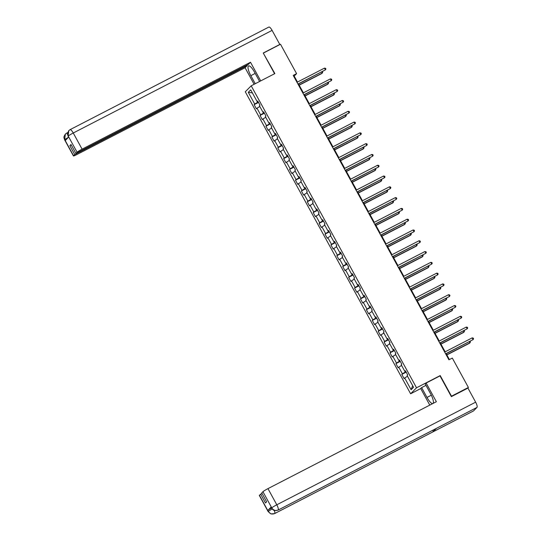 <?xml version="1.0" encoding="UTF-8"?>
<svg xmlns="http://www.w3.org/2000/svg" width="541" height="541" viewBox="0 0 541 541"><rect width="100%" height="100%" fill="white"/><g stroke="black" fill="none" stroke-linecap="round" stroke-linejoin="round"><path stroke-width="0.81" d="M420.715 388.566L410.619 393.78L245.283 91.787L251.2 85.803L416.536 387.796L410.619 393.78M248.278 92.308L254.716 104.061L254.128 104.656L256.4 108.802L256.989 108.214L260.62 114.854L260.038 115.443L262.311 119.595L262.892 119.006L266.53 125.647L265.942 126.236L268.214 130.388L268.803 129.793L272.434 136.433L271.853 137.029L274.125 141.174L274.706 140.586L278.345 147.226L277.763 147.815L280.035 151.967L280.617 151.379L284.248 158.019L283.667 158.608L285.939 162.76L286.52 162.165L290.159 168.806L289.577 169.394L291.849 173.546L292.431 172.958L296.069 179.598L295.481 180.187L297.753 184.339L298.341 183.744L301.973 190.385L301.391 190.98L303.663 195.125L304.245 194.537L307.883 201.178L307.295 201.766L309.567 205.918L310.155 205.33L313.787 211.971L313.205 212.559L315.477 216.711L316.059 216.116L319.697 222.757L319.116 223.352L321.388 227.497L321.969 226.909L325.601 233.55L325.019 234.138L327.291 238.29L327.873 237.702L331.511 244.343L330.93 244.931L333.202 249.076L333.783 248.488L337.422 255.129L336.833 255.717L339.106 259.869L339.694 259.281L343.325 265.922L342.744 266.51L345.016 270.662L345.598 270.067L349.236 276.708L348.647 277.303L350.92 281.448L351.508 280.86L355.139 287.501L354.558 288.089L356.83 292.241L357.412 291.653L361.05 298.294L360.468 298.882L362.74 303.034L363.322 302.439L366.96 309.08L366.372 309.675L368.644 313.821L369.233 313.232L372.864 319.873L372.282 320.461L374.555 324.614L375.136 324.025L378.774 330.659L378.186 331.254L380.458 335.4L381.047 334.811L384.678 341.452L384.096 342.04L386.369 346.193L386.95 345.604L390.588 352.245L390.007 352.833L392.272 356.986L392.861 356.391L396.492 363.031L395.911 363.626L398.183 367.772L398.764 367.183L402.403 373.824L401.821 374.413L404.093 378.565L404.675 377.976L411.113 389.73L413.54 387.275L407.103 375.515L407.691 374.927L405.419 370.774L404.83 371.369L401.199 364.729L401.78 364.134L399.508 359.988L398.927 360.577L395.288 353.936L395.877 353.347L393.605 349.195L393.016 349.784L389.385 343.143L389.966 342.554L387.694 338.402L387.113 338.997L383.474 332.357L384.063 331.761L381.79 327.616L381.202 328.204L377.571 321.564L378.152 320.975L375.88 316.823L375.298 317.411L371.66 310.777L372.242 310.182L369.97 306.037L369.388 306.625L365.75 299.985L366.338 299.396L364.066 295.244L363.478 295.832L359.846 289.192L360.428 288.603L358.156 284.451L357.574 285.046L353.936 278.405L354.524 277.81L352.252 273.665L351.664 274.253L348.032 267.612L348.614 267.024L346.341 262.872L345.76 263.46L342.122 256.819L342.703 256.231L340.431 252.079L339.849 252.674L336.218 246.033L336.8 245.445L334.527 241.293L333.946 241.881L330.308 235.24L330.889 234.652L328.617 230.5L328.035 231.088L324.397 224.454L324.985 223.859L322.713 219.714L322.125 220.302L318.493 213.661L319.075 213.073L316.803 208.921L316.221 209.509L312.583 202.868L313.171 202.28L310.899 198.128L310.311 198.723L306.679 192.082L307.261 191.487L304.989 187.342L304.407 187.93L300.769 181.289L301.351 180.701L299.078 176.549L298.497 177.137L294.865 170.496L295.447 169.908L293.175 165.756L292.593 166.351L288.955 159.71L289.536 159.122L287.264 154.969L286.683 155.558L283.044 148.917L283.633 148.329L281.361 144.177L280.772 144.765L277.141 138.131L277.722 137.536L275.45 133.39L274.869 133.979L271.23 127.338L271.819 126.75L269.546 122.597L268.958 123.186L265.327 116.545L265.908 115.957L263.636 111.804L263.054 112.4L259.416 105.759L259.998 105.164L257.726 101.018L257.144 101.607L250.706 89.847L248.278 92.308L252.39 92.917M297.469 82.056L294.189 76.071L296.59 73.644L293.208 75.388L448.929 359.812L452.31 358.068L468.405 387.464L451.492 396.188L440.205 375.576L416.536 387.796M405.919 371.694L405.405 371.16M405.588 371.092L404.83 371.369M402.403 373.824L405.75 371.782M398.764 367.183L401.598 365.452M400.009 360.901L399.501 360.367M399.684 360.299L398.927 360.577M396.492 363.031L399.84 360.989M392.861 356.391L395.687 354.666M394.105 350.115L393.591 349.581M393.774 349.513L393.016 349.784M390.588 352.245L393.929 350.203M386.95 345.604L389.784 343.873M388.195 339.322L387.681 338.788M387.87 338.72L387.113 338.997M384.678 341.452L388.025 339.41M381.047 334.811L383.873 333.087M382.291 328.529L381.777 327.995M381.96 327.927L381.202 328.204M378.774 330.659L382.115 328.617M375.136 324.025L377.97 322.294M376.38 317.743L375.867 317.209M376.049 317.141L375.298 317.411M372.864 319.873L376.211 317.831M369.233 313.232L372.059 311.501M370.477 306.95L369.963 306.416M370.145 306.348L369.388 306.625M366.96 309.08L370.301 307.038M363.322 302.439L366.149 300.715M364.566 296.157L364.052 295.623M364.235 295.562L363.478 295.832M361.05 298.294L364.397 296.252M357.412 291.653L360.245 289.922M358.656 285.371L358.149 284.837M358.331 284.769L357.574 285.046M355.139 287.501L358.487 285.459M351.508 280.86L354.335 279.129M352.752 274.578L352.238 274.044M352.421 273.976L351.664 274.253M349.236 276.708L352.576 274.666M345.598 270.067L348.431 268.343M346.842 263.792L346.328 263.257M346.517 263.19L345.76 263.46M343.325 265.922L346.673 263.88M339.694 259.281L342.521 257.55M340.938 252.999L340.424 252.464M340.607 252.397L339.849 252.674M337.422 255.129L340.762 253.087M333.783 248.488L336.617 246.764M335.028 242.206L334.514 241.671M334.696 241.604L333.946 241.881M331.511 244.343L334.859 242.294M327.873 237.702L330.707 235.971M329.124 231.42L328.61 230.885M328.793 230.818L328.035 231.088M325.601 233.55L328.948 231.507M321.969 226.909L324.796 225.178M323.214 220.627L322.7 220.092M322.882 220.025L322.125 220.302M319.697 222.757L323.045 220.714M316.059 216.116L318.892 214.392M317.303 209.834L316.796 209.299M316.979 209.239L316.221 209.509M313.787 211.971L317.134 209.928M310.155 205.33L312.982 203.599M311.4 199.047L310.886 198.513M311.068 198.446L310.311 198.723M307.883 201.178L311.224 199.135M304.245 194.537L307.078 192.806M305.489 188.254L304.975 187.72M305.165 187.653L304.407 187.93M301.973 190.385L305.32 188.342M298.341 183.744L301.168 182.019M299.586 177.468L299.072 176.934M299.254 176.866L298.497 177.137M296.069 179.598L299.41 177.556M292.431 172.958L295.264 171.226M293.675 166.675L293.161 166.141M293.344 166.073L292.593 166.351M290.159 168.806L293.506 166.763M286.52 162.165L289.354 160.44M287.765 155.882L287.257 155.348M287.44 155.287L286.683 155.558M284.248 158.019L287.596 155.97M280.617 151.379L283.443 149.647M281.861 145.096L281.347 144.562M281.53 144.494L280.772 144.765M278.345 147.226L281.692 145.184M274.706 140.586L277.54 138.854M275.951 134.303L275.443 133.769M275.626 133.701L274.869 133.979M272.434 136.433L275.782 134.391M268.803 129.793L271.629 128.068M270.047 123.51L269.533 122.983M269.716 122.915L268.958 123.186M266.53 125.647L269.871 123.605M262.892 119.006L265.726 117.275M264.136 112.724L263.623 112.19M263.812 112.122L263.054 112.4M260.62 114.854L263.967 112.812M256.989 108.214L259.815 106.489M258.233 101.931L257.719 101.397M257.901 101.329L257.144 101.607M254.716 104.061L258.057 102.019M251.2 85.803L274.875 73.583L263.345 53.214M263.589 52.971L280.495 44.247L296.59 73.644M467.627 388.249L468.405 387.464M449.402 359.569L446.19 353.699M445.162 351.819L440.279 342.913M439.251 341.026L434.376 332.12M433.341 330.24L428.465 321.334M427.437 319.447L422.562 310.541M421.527 308.654L416.651 299.748M415.623 297.868L410.747 288.962M409.713 287.075L404.837 278.169M403.809 276.289L398.927 267.376M397.899 265.496L393.023 256.59M391.988 254.703L387.113 245.797M386.085 243.917L381.209 235.01M380.174 233.124L375.298 224.217M374.271 222.331L369.395 213.425M368.36 211.545L363.484 202.638M362.45 200.752L357.574 191.845M356.546 189.965L351.67 181.052M350.636 179.172L345.76 170.266M344.732 168.379L339.856 159.473M338.822 157.593L333.946 148.687M332.918 146.8L328.035 137.894M327.007 136.007L322.132 127.101M321.097 125.221L316.221 116.315M315.193 114.428L310.318 105.522M309.283 103.642L304.407 94.736M303.379 92.849L298.504 83.943M411.113 389.73L412.661 385.665M404.675 377.976L407.508 376.245M293.716 76.315L294.189 76.071M254.128 104.656L258.49 102.405M260.038 115.443L264.393 113.197M265.942 126.236L270.304 123.984M271.853 137.029L276.214 134.777M277.763 147.815L282.118 145.57M283.667 158.608L288.028 156.356M289.577 169.394L293.932 167.149M295.481 180.187L299.842 177.935M301.391 190.98L305.746 188.728M307.295 201.766L311.657 199.521M313.205 212.559L317.567 210.307M319.116 223.352L323.471 221.1M325.019 234.138L329.381 231.893M330.93 244.931L335.285 242.679M336.833 255.717L341.195 253.472M342.744 266.51L347.099 264.258M348.647 277.303L353.009 275.051M354.558 288.089L358.92 285.844M360.468 298.882L364.823 296.63M366.372 309.675L370.734 307.423M372.282 320.461L376.637 318.209M378.186 331.254L382.548 329.002M384.096 342.04L388.452 339.795M390.007 352.833L394.362 350.582M395.911 363.626L400.272 361.374M401.821 374.413L406.176 372.167M440.205 375.576L439.792 376.002M298.023 84.186L325.432 69.85L297.942 84.031M324.485 68.119L325.526 68.301L325.905 68.998L325.432 69.85L324.485 68.119L296.995 82.306M299.18 85.174L321.827 73.488L322.233 73.082L321.638 72M299.092 85.025L322.233 73.082L322.707 72.23L322.375 71.622M259.606 81.468L254.432 72.021A8.906 2.441 -117.3 0 0 248.549 65.928A8.906 2.441 -117.3 0 0 250.835 75.659L255.244 83.713M260.715 80.893L250.503 62.242L248.353 64.413L75.889 153.421L77.079 152.217L68.166 135.987L68.707 137.042L65.272 140.518L64.717 139.625L73.562 155.774A4.747 0.406 151.3 0 0 73.454 155.964A4.747 0.406 151.3 0 0 76.66 154.652L245.066 67.74L247.217 65.562L246.98 65.123M254.128 84.288L245.066 67.74M250.503 62.242L82.097 149.154A4.747 0.406 151.3 0 0 77.079 152.217M268.782 27.124A4.869 1.332 62.7 0 1 268.884 27.05A4.869 1.332 62.7 0 1 272.096 30.384L279.805 44.457L279.508 44.761M75.889 153.421L71.006 144.501L69.87 145.644L74.753 154.57L73.562 155.774M74.753 154.57L247.217 65.562M279.805 44.457L263.237 53.011L274.585 73.738M69.87 145.644L71.243 144.934M64.758 139.585L68.565 137.164L68.2 136.109M68.835 130.55L70.039 129.671A4.869 1.332 62.7 0 0 69.945 129.745L68.754 130.645L68.159 135.974M65.454 133.979L66.563 133.187A4.869 1.332 62.7 0 0 66.469 133.248L65.366 134.067L64.683 139.497M431.326 395.2L426.998 397.439A8.906 2.441 -117.3 0 0 432.78 403.572M432.976 403.471A8.906 2.441 -117.3 0 0 430.602 393.801L425.219 383.975L426.139 383.048L436.364 401.72L267.957 488.638L276.803 504.787L475.64 402.166L467.938 388.086L451.37 396.641L440.009 375.894L426.139 383.048M426.998 397.439L421.622 387.613L420.702 388.546L429.777 405.121M425.983 385.361L421.622 387.613M259.423 495.258L268.262 511.407A4.747 0.406 -28.7 0 0 268.16 511.597L259.315 495.441A4.747 0.406 -28.7 0 1 259.423 495.258L261.986 493.345M475.64 402.166A4.869 1.332 62.7 0 1 476.986 407.414L436.411 428.357A4.869 1.332 62.7 0 1 436.323 428.418A4.869 1.332 62.7 0 1 436.215 428.458M432.996 430.136A4.869 1.332 62.7 0 1 432.935 431.867L473.517 410.923L476.986 407.414M274.273 510.352A4.869 1.332 62.7 0 1 274.672 513.544L432.935 431.867L436.411 428.357L278.148 510.035C275.558 511.056 273.448 510.373 271.819 507.979L262.94 491.701A4.747 0.406 -28.7 0 1 267.957 488.638M260.613 494.055L265.496 502.974L266.632 501.825L261.749 492.905L262.94 491.701M271.23 506.958L271.636 508.08L271.122 507.14A4.747 0.406 -28.7 0 1 271.23 506.958L267.795 510.433A4.747 0.406 -28.7 0 1 271.602 508.013M272.197 508.898L268.302 511.367L267.795 510.433M268.16 511.597L271.048 513.95L274.578 513.612A4.869 1.332 62.7 0 0 274.672 513.544C272.076 514.565 269.966 513.882 268.343 511.502M303.934 94.979L331.335 80.636L303.846 94.824M330.389 78.905L331.43 79.094L331.809 79.784L331.335 80.636L330.389 78.905L302.899 93.093M309.837 105.766L337.246 91.429L309.756 105.617M336.299 89.698L337.341 89.887L337.719 90.577L337.246 91.429L336.299 89.698L308.81 103.886M305.083 95.967L327.738 84.274L328.137 83.869L327.548 82.793M305.002 95.811L328.137 83.869L328.61 83.023L328.279 82.415M310.994 106.76L333.648 95.067L334.047 94.661L333.452 93.579M310.906 106.604L334.047 94.661L334.521 93.809L334.189 93.201M315.748 116.558L343.15 102.215L315.667 116.403M342.203 100.491L343.251 100.673L343.63 101.37L343.15 102.215L342.203 100.491L314.72 114.678M321.658 127.351L349.06 113.008L321.57 127.196M348.113 111.277L349.155 111.466L349.533 112.156L349.06 113.008L348.113 111.277L320.624 125.465M327.562 138.138L354.97 123.801L327.481 137.982M354.024 122.07L355.065 122.259L355.444 122.949L354.97 123.801L354.024 122.07L326.534 136.258M316.898 117.546L339.552 105.853L339.951 105.454L339.363 104.372M316.816 117.39L339.951 105.454L340.431 104.602L340.093 103.994M322.808 128.339L345.462 116.646L345.861 116.241L345.266 115.165M322.72 128.183L345.861 116.241L346.335 115.389L346.003 114.787M328.712 139.132L351.366 127.439L351.765 127.034L351.177 125.952M328.63 138.976L351.765 127.034L352.245 126.181L351.914 125.573M333.472 148.931L360.874 134.587L333.384 148.775M359.927 132.863L360.969 133.045L361.347 133.735L360.874 134.587L359.927 132.863L332.438 147.044M334.622 149.918L357.276 138.226L357.675 137.827L357.087 136.745M334.541 149.762L357.675 137.827L358.149 136.974L357.817 136.366M339.376 159.723L366.784 145.38L339.295 159.568M365.838 143.649L366.879 143.838L367.258 144.528L366.784 145.38L365.838 143.649L338.348 157.837M340.532 160.711L363.18 149.018L363.586 148.613L362.991 147.531M340.445 160.555L363.586 148.613L364.059 147.761L363.728 147.152M345.286 170.51L372.688 156.173L345.199 170.354M371.741 154.442L372.79 154.625L373.168 155.321L372.688 156.173L371.741 154.442L344.252 168.63M346.436 171.497L369.09 159.811L369.489 159.406L368.901 158.324M346.355 171.348L369.489 159.406L369.963 158.554L369.631 157.945M351.19 181.303L378.599 166.959L351.109 181.147M377.652 165.228L378.693 165.418L379.072 166.107L378.599 166.959L377.652 165.228L350.162 179.416M352.347 182.29L375.001 170.598L375.4 170.192L374.805 169.117M352.259 182.134L375.4 170.192L375.873 169.34L375.542 168.738M357.101 192.089L384.502 177.752L357.019 191.94M383.555 176.021L384.604 176.21L384.982 176.9L384.502 177.752L383.555 176.021L356.073 190.209M358.25 193.083L380.905 181.391L381.304 180.985L380.715 179.903M358.169 192.927L381.304 180.985L381.784 180.133L381.446 179.524M363.011 202.882L390.413 188.538L362.923 202.726M389.466 186.814L390.507 186.997L390.886 187.693L390.413 188.538L389.466 186.814L361.976 201.002M364.161 203.869L386.815 192.177L387.214 191.778L386.619 190.696M364.073 203.714L387.214 191.778L387.687 190.926L387.356 190.317M368.915 213.675L396.323 199.331L368.834 213.519M395.376 197.6L396.418 197.79L396.796 198.479L396.323 199.331L395.376 197.6L367.887 211.788M370.064 214.662L392.719 202.97L393.124 202.564L392.529 201.489M369.983 214.506L393.124 202.564L393.598 201.712L393.266 201.11M374.825 224.461L402.227 210.124L374.737 224.305M401.28 208.393L402.321 208.576L402.7 209.272L402.227 210.124L401.28 208.393L373.79 222.581M375.975 225.448L398.629 213.763L399.028 213.357L398.44 212.275M375.894 225.299L399.028 213.357L399.501 212.505L399.17 211.896M380.729 235.254L408.137 220.911L380.648 235.098M407.19 219.186L408.232 219.369L408.611 220.059L408.137 220.911L407.19 219.186L379.701 233.367M381.885 236.241L404.54 224.549L404.938 224.143L404.343 223.068M381.797 236.086L404.938 224.143L405.412 223.298L405.081 222.689M386.639 246.047L414.041 231.704L386.551 245.891M413.094 229.972L414.142 230.162L414.521 230.851L414.041 231.704L413.094 229.972L385.605 244.16M387.789 247.034L410.443 235.342L410.842 234.936L410.254 233.854M387.708 246.879L410.842 234.936L411.322 234.084L410.984 233.475M392.543 256.833L419.951 242.496L392.462 256.677M419.005 240.765L420.046 240.948L420.425 241.644L419.951 242.496L419.005 240.765L391.515 254.953M393.699 257.82L416.354 246.128L416.753 245.729L416.157 244.647M393.611 257.672L416.753 245.729L417.226 244.877L416.895 244.268M398.453 267.626L425.855 253.283L398.372 267.47M424.908 251.551L425.956 251.741L426.335 252.431L425.855 253.283L424.908 251.551L397.425 265.739M399.603 268.613L422.257 256.921L422.656 256.515L422.068 255.44M399.522 268.458L422.656 256.515L423.136 255.663L422.798 255.061M404.364 278.412L431.765 264.076L404.276 278.263M430.819 262.344L431.86 262.534L432.239 263.224L431.765 264.076L430.819 262.344L403.329 276.532M405.513 279.406L428.168 267.714L428.567 267.308L427.978 266.226M405.425 279.251L428.567 267.308L429.04 266.456L428.709 265.847M410.267 289.205L437.676 274.862L410.186 289.05M436.729 273.137L437.77 273.32L438.149 274.01L437.676 274.862L436.729 273.137L409.239 287.318M411.417 290.192L434.071 278.5L434.477 278.101L433.882 277.019M411.336 290.037L434.477 278.101L434.95 277.249L434.619 276.64M416.178 299.998L443.579 285.655L416.09 299.842M442.633 283.924L443.674 284.113L444.053 284.803L443.579 285.655L442.633 283.924L415.143 298.111M417.327 300.985L439.982 289.293L440.381 288.887L439.792 287.812M417.246 300.83L440.381 288.887L440.854 288.035L440.523 287.427M422.081 310.784L449.49 296.448L422 310.629M448.543 294.717L449.585 294.899L449.963 295.596L449.49 296.448L448.543 294.717L421.054 308.904M423.238 311.772L445.892 300.086L446.291 299.68L445.696 298.598M423.15 311.623L446.291 299.68L446.765 298.828L446.433 298.219M427.992 321.577L455.394 307.234L427.904 321.422M454.447 305.509L455.495 305.692L455.874 306.382L455.394 307.234L454.447 305.509L426.957 319.69M429.141 322.564L451.796 310.872L452.195 310.466L451.607 309.391M429.06 322.409L452.195 310.466L452.675 309.621L452.337 309.012M433.902 332.363L461.304 318.027L433.814 332.215M460.357 316.296L461.399 316.485L461.777 317.175L461.304 318.027L460.357 316.296L432.868 330.483M435.052 333.357L457.706 321.665L458.105 321.259L457.51 320.177M434.964 333.202L458.105 321.259L458.579 320.407L458.247 319.799M439.806 343.156L467.208 328.813L439.725 343.001M466.261 327.089L467.309 327.271L467.688 327.968L467.208 328.813L466.261 327.089L438.778 341.276M440.956 344.144L463.61 332.451L464.009 332.052L463.421 330.97M440.874 343.995L464.009 332.052L464.489 331.2L464.158 330.592M445.716 353.949L473.118 339.606L445.628 353.794M472.171 337.875L473.213 338.064L473.591 338.754L473.118 339.606L472.171 337.875L444.682 352.063M446.866 354.937L469.52 343.244L469.919 342.838L469.331 341.763M446.778 354.781L469.919 342.838L470.393 341.986L470.061 341.385M272.096 30.384L73.258 133.005L82.097 149.154M255.19 73.414L250.835 75.659M67.639 132.633L66.563 133.187A4.869 1.332 62.7 0 1 67.49 133.485M268.884 27.05L70.039 129.671A4.869 1.332 62.7 0 1 73.258 133.005A4.747 0.406 151.3 0 0 68.24 136.068M73.454 155.964L64.609 139.808A4.747 0.406 -28.7 0 1 64.717 139.625M271.785 507.85A4.747 0.406 151.3 0 1 276.803 504.787A4.869 1.332 62.7 0 1 278.148 510.035A4.869 1.332 62.7 0 1 278.06 510.095A4.869 1.332 62.7 0 1 277.932 510.136M473.422 410.991L274.578 513.612A4.869 1.332 62.7 0 1 274.443 513.652M68.092 136.291C67.666 132.924 66.259 136.318 68.754 130.645M64.609 139.808L64.027 138.009C64.345 137.367 62.979 138.009 65.366 134.067M271.636 508.08C273.09 509.27 272.502 511.387 278.06 510.095L436.323 428.418"/></g></svg>
